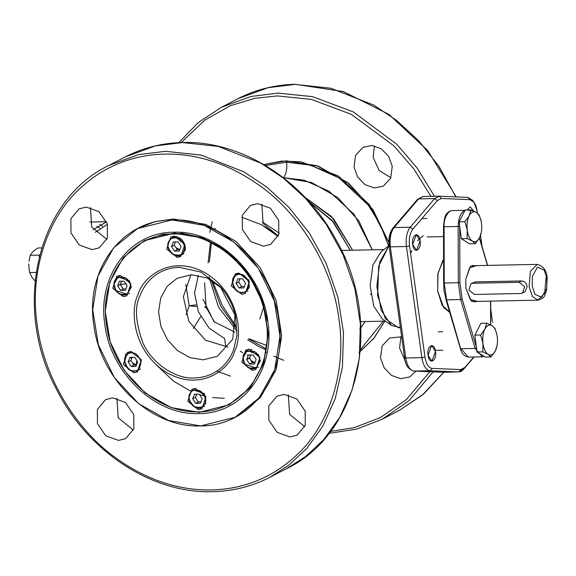 <?xml version="1.0" encoding="UTF-8"?>
<svg xmlns="http://www.w3.org/2000/svg" width="576" height="576" viewBox="0 0 576 576"><rect width="100%" height="100%" fill="white"/><g stroke="black" fill="none" stroke-linecap="round" stroke-linejoin="round"><path stroke-width="0.86" d="M164.779 154.102C139.651 154.577 107.482 162.281 78.912 189.511C50.004 216.043 28.735 268.078 37.21 325.058C44.554 382.061 80.093 432.95 116.194 458.172C152.129 484.099 186.257 490.471 211.378 489.931C236.506 489.456 268.675 481.752 297.238 454.522C326.153 427.99 347.422 375.962 338.947 318.974C331.603 261.979 296.064 211.09 259.956 185.861C224.021 159.941 189.9 153.562 164.779 154.102M90.461 207.526L91.706 227.038L106.898 239.342M92.095 249.631L79.308 245.052L70.978 232.906L70.884 218.7L79.07 208.872L86.191 207.094L98.978 211.673L107.302 223.819L107.395 238.025L99.209 247.853L92.095 249.631M116.935 398.297L118.181 417.802L133.366 430.106M118.562 440.395L105.775 435.823L97.452 423.677L97.358 409.464L105.545 399.643L112.658 397.858L125.446 402.437L133.776 414.583L133.862 428.789L125.683 438.617L118.562 440.395M288.331 394.841L289.584 414.346L304.769 426.65M289.966 436.939L277.178 432.367L268.855 420.221L268.762 406.008L276.948 396.187L284.062 394.402L296.849 398.981L305.172 411.127L305.266 425.333L297.079 435.161L289.966 436.939M245.081 411.098L246.024 410.782L245.081 411.098M149.213 223.402L148.406 223.978M261.864 204.07L263.11 223.582L278.302 235.886M257.594 203.638L270.374 208.217L278.705 220.363L278.798 234.569L270.612 244.397L263.491 246.175L250.711 241.596L242.381 229.45L242.287 215.244L250.474 205.416L257.594 203.638M138.456 228.11L155.455 221.515L173.786 219.031L205.898 224.46L235.915 241.366L260.309 267.775L276.192 300.557L281.707 335.858L276.206 369.547L260.33 397.642L235.958 416.822M374.472 145.894L373.111 157.255L379.145 170.46L390.902 177.703M354.038 167.112L355.615 155.246L363.082 147.24L372.06 145.519L381.298 148.817L388.606 156.355L392.256 166.342L390.686 178.207L383.22 186.214L374.234 187.934L365.004 184.637L357.689 177.098L354.038 167.112M400.939 336.658L399.586 348.019L405.137 360.655M415.987 371.146L409.687 376.978L400.709 378.698L391.471 375.401L384.163 367.87L380.506 357.876L382.082 346.01L389.549 338.004L401.681 336.838M384.79 321.156L374.213 337.925L360.324 351.36L374.184 337.961L384.79 321.156L373.658 338.602L358.949 352.368M263.808 164.556L286.394 160.848L263.808 164.556L282.017 161.057L300.996 161.82L338.134 175.838L369.115 204.322L388.858 242.582L373.075 209.837L347.645 182.498L316.843 165.701L286.394 160.848L318.55 166.298L348.602 183.254L373.003 209.722L388.858 242.582M330.487 431.467L354.607 427.514L380.498 417.521L406.49 399.478L429.818 371.722M430.942 196.358L413.777 168.818L393.869 145.836L351.317 114.35L311.386 99.425L277.38 95.926L254.822 98.316L230.278 105.746L204.948 120.024L181.21 142.538M203.033 299.311L214.006 321.732L234.95 332.186M259.776 319.039L263.426 307.937M251.698 349.416L250.178 349.855M225.792 347.018L224.611 338.53L209.117 328.111L198.382 311.868L194.53 293.033L198.331 275.306M198.914 413.59C242.618 413.964 275.652 369.706 267.804 321.278C262.202 272.808 217.116 230.119 173.75 232.243C130.046 231.869 97.013 276.127 104.861 324.562C110.462 373.032 155.556 415.721 198.914 413.59C155.556 415.721 110.462 373.039 104.861 324.562C97.02 276.134 130.046 231.876 173.75 232.243C217.109 230.119 262.202 272.801 267.804 321.278C275.652 369.706 242.626 413.964 198.914 413.59M172.044 219.931C221.292 217.512 272.506 265.997 278.87 321.055C287.777 376.056 250.265 426.334 200.621 425.909C151.373 428.321 100.159 379.843 93.802 324.785C84.888 269.777 122.4 219.506 172.044 219.931L204.034 225.317L233.957 242.1L258.314 268.315L274.27 300.91L279.965 336.074L274.716 369.698L259.157 397.865L235.087 417.283L200.621 425.909L168.638 420.523L138.715 403.74L114.35 377.525L98.395 344.93L92.707 309.766L97.949 276.134L113.515 247.968L137.578 228.557L172.044 219.931M473.875 202.082L472.536 200.304L467.95 197.395L469.973 199.663L441.338 198.461L437.314 200.542L412.819 229.19C409.867 233.158 408.78 238.738 409.55 245.923C408.78 238.738 409.867 233.158 412.819 229.19L410.22 227.225C406.814 231.804 405.554 238.234 406.454 246.528L409.55 245.923L424.973 357.041L421.87 357.646L406.454 246.528L409.55 245.923L424.973 357.041C426.161 364.018 428.551 367.798 432.137 368.388L460.771 369.583L458.77 371.938L430.135 370.735C425.995 370.058 423.245 365.695 421.87 357.646L406.454 246.528L390.362 246.852L405.778 357.97L421.87 357.646L405.778 357.97L404.856 357.451L405.778 357.97L390.362 246.852L406.454 246.528C405.554 238.234 406.814 231.804 410.22 227.225L434.714 198.576L437.314 200.542L412.819 229.19L410.22 227.225L394.128 227.549C390.722 232.128 389.462 238.558 390.362 246.852C389.484 238.579 390.744 232.142 394.128 227.549L392.962 228.06L394.128 227.549L418.622 198.9L434.714 198.576L439.315 196.193L467.95 197.395L469.973 199.663L473.947 202.183L477.137 211.003C475.949 204.034 473.566 200.254 469.973 199.663L441.338 198.461L439.315 196.193L438.768 196.207M200.592 394.934L205.747 396.324M214.661 322.394L206.107 307.318L205.193 307.786L206.107 307.318L204.775 306.612L206.107 307.318L204.624 282.758M247.176 355.01L248.22 355.507M413.669 371.023L414.043 371.059C409.918 370.339 407.167 365.976 405.778 357.97C407.153 366.019 409.903 370.382 414.043 371.059L413.69 371.03M442.469 372.254L413.935 371.059C408.269 369.382 405.151 364.939 404.582 357.725L404.856 357.451M492.559 322.128L490.709 308.822L492.559 322.128M482.069 246.542L480.535 235.462L482.069 246.542M477.439 213.178L477.137 211.003L477.439 213.178M235.49 329.112L218.506 307.188L209.722 279.238M266.551 345.442L248.911 338.746M215.359 228.42L214.704 229.853M209.275 276.89L209.686 279.216M235.483 329.162L237.154 330.84M235.706 327.319L220.694 306.151L211.313 280.109M229.162 404.748L250.128 387.893L263.7 363.413L268.294 334.166L263.369 303.566L249.502 275.198L228.312 252.382L202.284 237.773L174.449 233.086L144.374 240.638M442.678 372.262L414.043 371.059L430.135 370.735L414.043 371.059L442.678 372.262L458.77 371.938L461.16 371.383L463.37 369.554L473.782 356.998L464.796 367.502L462.859 369.101L460.771 369.583L464.796 367.502L463.37 369.554L458.77 371.938L442.678 372.262M99.763 228.046L96.84 226.303M189.893 394.308C188.021 397.786 189.518 401.854 194.378 406.534C200.39 408.276 203.926 407.174 204.984 403.214C206.856 399.737 205.366 395.662 200.498 390.989C194.486 389.239 190.951 390.348 189.893 394.308M193.212 389.902L189.634 393.955C186.192 401.357 195.494 411.358 202.219 407.333L205.733 403.351L204.336 393.53L193.212 389.902L189.698 393.89M200.945 401.926L198.238 401.998L195.638 403.337L200.39 403.322L202.198 398.743L199.246 394.178L194.494 394.193L192.686 398.779L195.3 397.426L196.668 394.186M198.238 401.998L195.3 397.426M195.638 403.337L192.686 398.779M200.945 401.918L198.23 401.94L195.35 397.447L196.805 394.186M428.062 355.284L431.611 345.521L435.47 351.461L431.928 361.224L428.062 355.284C426.47 345.586 434.34 341.518 435.47 351.461C437.062 361.159 429.192 365.227 428.062 355.284M127.894 352.174L128.419 353.189M130.666 357.329L131.551 358.848M224.302 398.304L212.558 397.591M191.189 391.45L173.39 381.053L155.916 364.442M179.813 249.689L175.759 247.406L174.182 245.196L175.486 241.942M179.647 249.682L177.235 249.689L175.759 247.406M174.182 245.196L171.562 246.535L173.362 241.949L178.121 241.934L181.066 246.499L179.266 251.078L174.514 251.1L177.235 249.689M171.562 246.535L174.514 251.1M183.859 250.97C185.731 247.493 184.234 243.418 179.374 238.745C173.362 236.995 169.826 238.104 168.768 242.064C166.896 245.542 168.394 249.617 173.254 254.29C179.273 256.032 182.808 254.93 183.859 250.97M183.96 253.613L181.094 255.096L184.608 251.107C187.063 248.609 183.686 236.628 175.27 236.858L172.08 237.658L168.574 241.646M241.762 294.3L245.318 293.407L249.365 281.39L238.81 273.031L235.246 273.917L231.206 285.934L241.762 294.3M246.816 291.168L247.968 291.197M238.594 273.038L237.938 273.996M252.324 370.418L255.881 369.533L259.927 357.516L249.372 349.15L245.808 350.042L241.769 362.059L252.324 370.418M257.378 367.286L258.538 367.315M249.156 349.157L248.501 350.114M198.374 409.673L201.931 408.787L205.978 396.77L195.422 388.404L191.858 389.297L187.819 401.314L198.374 409.673M203.429 406.548L204.581 406.57M195.206 388.411L194.551 389.369M131.126 366.473L128.174 361.908L129.974 357.329L134.734 357.314L137.678 361.872L135.878 366.458L131.126 366.473L133.848 365.069L132.372 362.786L136.411 365.112M132.372 362.786L130.81 360.576L132.149 357.322M133.848 365.069L136.224 365.054L136.836 360.569M128.174 361.908L130.81 360.576M131.803 352.937C127.886 352.462 125.575 355.464 124.862 361.922C127.188 368.374 130.255 371.347 134.05 370.85C137.93 371.347 140.242 368.352 140.99 361.865C138.614 355.385 135.554 352.411 131.803 352.937M133.855 372.809L137.419 371.916L141.466 359.899L130.91 351.54L127.346 352.433L123.3 364.45L133.855 372.809M123.293 296.69L126.857 295.798L130.903 283.781L120.348 275.422L116.784 276.307L112.738 288.324L123.293 296.69M128.354 293.558L129.506 293.58M120.125 275.429L119.477 276.386M235.066 314.158L232.747 339.242L217.368 356.263L203.134 359.827L189.922 357.602L177.566 350.669L167.501 339.84L160.913 326.376L158.558 311.854L160.726 297.965L167.155 286.33L177.098 278.309L191.333 274.752L207.382 278.107L221.681 288.238M190.937 274.759L183.348 296.741L188.856 321.358L205.596 340.258L227.88 347.04M174.233 233.194L144.266 240.696L123.336 257.58L109.807 282.067L105.242 311.314L110.189 341.892L124.063 370.231L145.253 393.026L171.274 407.621L199.087 412.308L229.054 404.806L249.984 387.922L263.513 363.427L268.078 334.188L263.131 303.61L249.257 275.27L228.067 252.468L202.046 237.881L174.233 233.194M125.33 353.916L126.065 355.327M136.217 371.038L136.519 371.434M174.002 234.036C216.504 231.948 260.705 273.794 266.191 321.307C273.881 368.784 241.51 412.164 198.67 411.804C156.161 413.885 111.96 372.046 106.474 324.533C98.784 277.056 131.155 233.669 174.002 234.036M174.298 236.16L170.734 237.053L166.687 249.07L177.25 257.429L180.806 256.543L184.853 244.526L174.298 236.16M174.082 236.167L173.434 237.125M175.27 236.858L176.263 236.347M185.789 284.263L189.173 305.755L196.049 304.884L189.173 305.755L186.084 314.878L189.173 305.755L196.51 306.576L189.173 305.755L185.789 284.263M102.614 226.188L99.691 224.33M106.517 221.688L89.755 222.048M93.269 229.666L106.574 221.825L93.269 229.666M400.399 327.614L391.478 325.44L381.24 310.385L376.819 286.423L379.771 261.994L389.052 245.707L378.713 265.99L377.582 295.517L385.459 318.91L398.606 327.809L400.428 327.773M262.267 221.789L279.216 233.15L262.267 221.789M278.057 236.434L261.338 224.662L241.74 217.21M360.482 349.474L383.292 321.185L360.482 349.474M388.627 245.988L380.059 224.05L368.057 204.905L339.192 177.991L310.514 165.154L286.582 162.216L265.435 165.514L286.582 162.216C287.28 168.862 286.265 174.024 283.536 177.696L283.536 177.696C286.265 174.024 287.28 168.862 286.582 162.216L310.414 165.125L339.041 177.898L368.093 204.948L380.088 224.107L388.649 246.067M446.033 299.333L444.01 290.664L443.642 278.928M283.716 360.324L273.751 356.191M266.616 352.404L265.594 351.806M235.814 325.944L222.098 305.158L212.501 280.814M208.634 241.56L208.735 240.379M209.779 232.373L212.17 221.846M412.682 244.469L416.232 234.706L420.098 240.638L416.549 250.402L412.682 244.469C411.091 234.77 418.961 230.702 420.098 240.638C421.69 250.337 413.82 254.412 412.682 244.469M128.786 281.268C126.742 277.322 122.933 276.242 117.36 278.028C113.674 282.73 113.198 286.812 115.942 290.275C117.986 294.221 121.795 295.301 127.368 293.515C131.054 288.814 131.53 284.731 128.786 281.268M115.812 290.419L127.145 294.35L131.285 287.172L129.463 280.843L118.13 276.912L113.99 284.054L115.798 290.383M127.116 285.754L125.316 290.333L120.564 290.354L117.612 285.79L119.412 281.21L124.171 281.189L127.116 285.754M117.612 285.79L120.226 284.472L121.565 281.196L120.29 284.522L126.374 283.702L120.29 284.522L123.156 288.936L125.726 288.936L123.163 289.001L120.564 290.354M120.226 284.472L123.163 289.001M467.194 209.966L470.189 206.827L473.702 211.032L467.194 209.966M216.85 371.102L230.472 376.135M200.678 316.685L193.32 328.565L200.678 316.685M242.806 352.735L240.192 351.209M423.223 196.517L417.456 199.411L423.223 196.517M392.882 228.161L417.456 199.411L422.95 196.517L439.315 196.193L467.95 197.395M470.966 283.716L475.474 281.887L521.741 280.958C524.686 281.304 526.471 283.212 527.098 286.69L525.096 291.715L522.533 293.04L524.664 286.718L519.113 282.319L472.846 283.248L470.966 283.716L468.835 290.045L474.394 294.444L520.661 293.508L522.533 293.04M423.281 235.634L417.6 240.689M411.876 250.495L410.63 253.685M392.702 229.601C389.765 233.582 388.678 239.155 389.441 246.334L390.362 246.852M241.949 292.342C245.873 292.81 248.184 289.814 248.89 283.356C246.571 276.905 243.504 273.931 239.702 274.428C235.786 273.953 233.474 276.948 232.762 283.414C235.087 289.858 238.154 292.838 241.949 292.342M242.294 292.759L245.606 291.96L249.264 287.568L248.782 280.037L239.904 273.722L236.599 274.522C228.506 278.071 233.294 293.386 242.23 292.774L245.606 291.96M244.332 286.546L241.618 286.596L239.026 287.964L236.074 283.399L238.716 282.082L240.026 278.813M241.618 286.596L238.716 282.082M236.074 283.399L237.881 278.82L242.633 278.798L245.585 283.363L243.778 287.95L239.026 287.964M474.12 356.99L463.37 369.554L474.12 356.99M360.878 327.859L365.083 321.552L359.734 329.357M372.276 249.818L354.19 214.394L328.961 191.16L304.178 180.194L283.536 177.696L311.623 182.527L337.788 197.546L358.862 220.925L372.276 249.818M370.908 294.804L370.793 294.034M107.46 224.316L95.299 232.279L107.46 224.316M29.016 261.144L30.218 255.276L39.262 255.096L39.204 257.033M30.218 255.276L32.854 251.662L37.829 248.004L41.746 247.925M35.086 280.937L32.098 277.546L29.714 272.534L29.059 268.848M36.151 272.405L29.714 272.534M29.095 269.15L28.8 263.93L29.066 268.942M277.063 235.57L265.104 226.822M173.513 237.103L174.564 236.16M244.973 364.01C247.018 367.956 250.826 369.036 256.399 367.243C260.086 362.549 260.554 358.466 257.81 354.996C255.766 351.05 251.957 349.97 246.384 351.763C242.698 356.465 242.23 360.547 244.973 364.01M244.843 364.147L256.169 368.078L260.309 360.907L258.487 354.578L247.162 350.647L243.014 357.79L244.822 364.118M253.195 354.924L248.443 354.938L246.636 359.525L249.458 358.265L250.841 360.396L249.696 358.186L250.265 355.824L249.422 357.962L246.636 359.525L249.588 364.082L254.34 364.068L256.147 359.489L253.195 354.924M252.31 362.678L250.841 360.396L254.894 362.671L252.31 362.678L249.588 364.082M250.754 354.931L250.265 355.824L250.618 354.931M144.482 240.581L162.662 234.31L182.29 233.345L202.198 237.737L221.184 247.234L238.111 261.252L251.964 278.957L261.907 299.282L267.343 321.012M389.045 245.664L381.082 251.741L372.917 265.003L370.138 285.66L373.752 306.18L382.442 319.097L391.478 325.44M437.645 290.952L437.854 274.068L442.742 260.719L443.585 259.582L438.026 273.096L437.645 290.952L443.686 307.649L449.662 312.178L442.109 305.23L437.645 290.952M443.477 307.368L449.489 311.594M305.1 197.388L331.502 216.526L352.627 250.214L333.54 218.722L305.1 197.388M350.194 250.265L332.014 220.385L309.038 201.65L333.482 222.084L350.194 250.265M210.442 242.417L208.087 262.922M247.709 339.782L259.387 346.896M260.172 347.285L265.939 349.841M214.668 322.402L206.107 307.318M394.128 227.549L410.22 227.225L434.714 198.576L418.622 198.9L394.128 227.549M460.843 218.47L463.457 213.358M443.801 283.025L458.323 282.73L460.656 299.578L462.146 298.987L459.893 282.737L459.742 226.498L458.165 226.49L458.323 282.73L459.893 282.737M482.89 355.63L479.34 353.426M479.506 301.349L471.312 301.241L465.926 288.324L465.718 279.382L470.549 266.062L478.786 265.565M477.223 301.392L470.261 299.47L465.876 287.95M465.71 279.518L469.598 267.854L476.503 265.615M443.801 283.061L444.24 283.01L446.58 299.858L460.656 299.578L475.092 348.437L482.386 356.825L484.2 356.436M446.054 299.311L446.206 299.815M474.451 301.997L474.451 301.45M439.315 196.193L434.714 198.576L437.314 200.542L441.338 198.461L439.315 196.193M266.105 348.804L248.717 338.926M209.369 261.972L211.378 242.878M432.137 368.388C428.551 367.798 426.161 364.018 424.973 357.041L421.87 357.646C423.245 365.695 425.995 370.058 430.135 370.735L432.137 368.388L460.771 369.583L458.77 371.938L430.135 370.735L432.137 368.388M442.57 372.262L458.77 371.938M470.974 209.894L476.316 212.407A15.005 7.366 -91.2 0 0 469.188 215.77L464.933 221.695L467.251 230.119A15.005 7.366 -91.2 0 1 469.188 215.77L470.974 209.894L465.17 210.01L459.13 221.818L461.29 238.702L469.498 243.785L475.308 243.662L472.435 241.099L467.1 238.586L467.251 230.119A15.005 7.366 88.8 0 0 472.435 241.099A15.005 7.366 -91.2 0 0 479.563 237.737L475.308 243.662M481.046 220.802L479.182 214.97L476.316 212.407A15.005 7.366 -91.2 0 1 481.046 220.802A15.005 7.366 -91.2 0 1 481.5 223.387A15.005 7.366 -91.2 0 1 481.277 232.43A15.005 7.366 -91.2 0 1 479.563 237.737L481.277 232.43M467.1 238.586L461.29 238.702M464.933 221.695L459.13 221.818M486.698 323.179L492.034 325.692A15.005 7.366 -91.2 0 0 484.913 329.054L480.65 334.987L482.969 343.404A15.005 7.366 -91.2 0 1 484.913 329.054L486.698 323.179L480.888 323.294L474.847 335.102L477.014 351.986L485.222 357.07L491.026 356.954L488.153 354.384L482.818 351.871L482.969 343.404A15.005 7.366 88.8 0 0 488.153 354.384A15.005 7.366 -91.2 0 0 495.281 351.022L491.026 356.954M496.764 334.087L494.906 328.255L492.034 325.692A15.005 7.366 -91.2 0 1 496.764 334.087A15.005 7.366 -91.2 0 1 497.218 336.679A15.005 7.366 -91.2 0 1 497.002 345.715A15.005 7.366 -91.2 0 1 495.281 351.022L497.002 345.715M482.818 351.871L477.014 351.986M480.65 334.987L474.847 335.102M165.557 151.301L138.398 154.642L108.619 165.55L125.518 156.823L155.29 145.908L182.455 142.574L218.167 146.405L260.777 163.102L283.464 178.193L305.741 198.54L326.153 224.222L343.044 254.664L354.83 288.526L360.382 323.863L359.316 358.423L352.051 390.132L339.696 417.47L323.712 439.654L305.59 456.566L286.61 468.626L269.719 477.36L288.691 465.3L306.821 448.38L322.805 426.197L335.153 398.858L342.418 367.15L343.49 332.59L337.932 297.259L326.146 263.39L309.262 232.956L288.85 207.274L266.573 186.919L243.878 171.835L201.269 155.138L165.557 151.301M443.794 372.247L422.345 395.064L399.218 410.45L382.32 419.177L409.104 400.615L433.094 371.858M456.221 196.906L427.817 150.689L388.958 114.408L343.346 91.548L295.322 84.319C274.889 84.78 255.823 89.554 238.118 98.64L267.898 87.732L295.056 84.391L330.833 88.243L373.522 105.005L396.252 120.146L418.55 140.58L438.97 166.356L455.832 196.891M434.477 196.286L417.132 168.019L396.878 144.374L353.347 111.938L312.502 96.638L278.165 93.125L250.999 96.458L221.227 107.374L198.252 122.609L178.812 142.639M172.08 237.658L168.509 241.711C165.067 249.113 174.37 259.114 181.094 255.096L177.905 255.888M140.573 368.986L137.707 370.469L141.343 359.784L132.005 352.238L128.693 353.03C120.607 356.58 125.395 371.894 134.323 371.282L134.395 371.268M233.748 349.438C229.73 360.677 217.966 377.114 194.537 377.964C174.593 379.31 150.948 362.189 142.697 342.317C135.425 321.862 134.518 306.367 139.982 295.855C143.993 284.616 155.758 268.171 179.186 267.329L200.894 272.074L220.291 286.639L235.57 316.217L236.93 335.275L233.748 349.438M137.822 295.2C130.363 308.736 131.846 351.806 167.494 373.01C203.659 392.846 231.286 366.408 234.842 350.64C242.302 337.104 240.818 294.034 205.171 272.83C169.006 252.994 141.386 279.432 137.822 295.2M532.21 286.042L532.418 276.214L537.473 267.127L544.198 270.13L546.926 278.438L546.71 288.266L541.663 297.353L534.938 294.35L532.21 286.042M546.005 277.913L544.673 293.213L537.912 300.168L532.411 296.446L529.106 286.646L530.438 271.354L537.192 264.391C543.427 266.09 546.761 270.684 547.2 278.165L546.458 290.93L544.622 295.423C544.399 297.346 542.16 298.922 537.919 300.168L472.73 301.486M464.94 210.456L464.09 210.794C460.354 213.221 458.381 218.455 458.165 226.49L444.089 226.771C443.858 220.046 445.831 214.819 450.014 211.082L451.915 210.578L465.012 210.312M462.146 298.987L476.582 347.846L475.092 348.437L461.009 348.725L468.302 357.106L482.386 356.825M476.021 301.421L476.021 301.874M490.543 301.126L490.608 324.893M479.376 238.082L487.447 265.392M472.896 265.313L473.004 265.687M443.65 226.822L444.089 226.771L443.65 226.822M444.24 283.01L444.089 226.771M460.483 348.17L446.58 299.858M472.846 283.248L475.474 281.887M521.741 280.958L519.113 282.319M269.719 477.36C252.014 486.446 232.949 491.22 212.515 491.681C152.05 493.726 87.768 451.548 56.693 389.664C12.01 307.454 36.684 200.052 108.619 165.55M286.61 468.626C360.187 433.476 383.904 322.229 335.902 239.558C304.027 180.274 241.51 140.573 182.714 142.502C162.281 142.956 143.215 147.73 125.518 156.823M443.873 372.247L423.583 394.042L399.218 410.45M329.026 433.361L356.602 429.098L382.32 419.177M238.118 98.64L221.227 107.374M392.962 228.06C389.52 232.704 388.253 238.889 389.16 246.607L404.582 357.725M131.566 351.554L128.693 353.03M220.291 286.639C227.873 295.214 232.963 305.071 235.57 316.217M448.553 311.789L449.539 311.767M127.145 294.35C122.767 296.093 118.966 294.79 115.733 290.448C112.738 284.674 113.544 280.159 118.13 276.912M537.192 264.391L472.003 265.702M360.526 321.646L385.358 321.149M341.474 250.438L383.911 249.581M247.162 350.647C242.568 353.894 241.769 358.409 244.757 364.183C247.99 368.525 251.791 369.828 256.169 368.078M490.694 301.126L490.759 324.972M421.898 218.57L426.917 218.47M438.271 331.848L442.634 331.762M435.283 350.381L443.009 350.23M479.506 237.852L487.634 265.392M451.915 210.578C443.995 212.789 444.478 219.146 443.498 226.807L443.65 283.046M445.954 299.614L460.382 348.48C461.405 353.347 464.047 356.22 468.302 357.106M427.291 236.938L443.527 236.614"/></g></svg>
